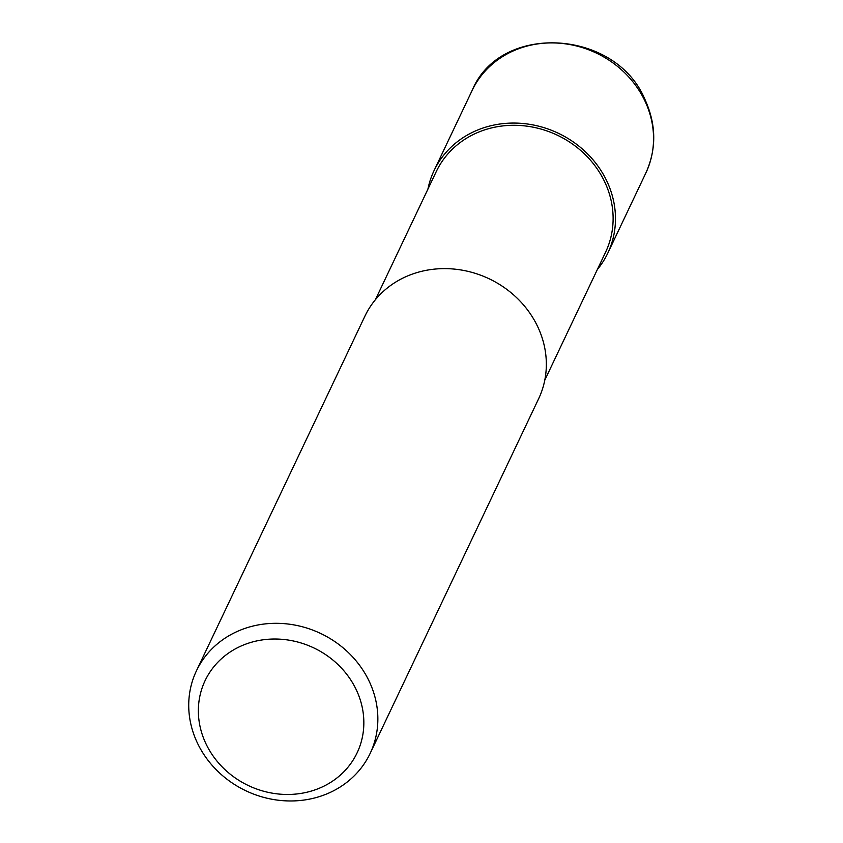 <?xml version="1.0" encoding="UTF-8"?>
<svg xmlns="http://www.w3.org/2000/svg" width="843" height="843" viewBox="0 0 843 843"><rect width="100%" height="100%" fill="white"/><g stroke="black" fill="none" stroke-linecap="round" stroke-linejoin="round"><path stroke-width="1.26" d="M427.917 189.138A96.176 87.092 25.4 0 1 434.05 170.634A96.176 87.092 25.4 0 1 481.511 128.536A96.176 87.092 25.4 0 1 586.991 153.3A96.176 87.092 25.4 0 1 607.782 253.163A96.176 87.092 25.4 0 1 597.308 269.612M375.377 299.739L436.221 171.666A93.773 84.911 25.4 0 1 482.502 130.623A93.773 84.911 25.4 0 1 585.337 154.764A93.773 84.911 25.4 0 1 605.611 252.131L544.778 380.204M243.89 628.783A96.176 87.092 25.4 0 1 349.371 653.546A96.176 87.092 25.4 0 1 370.161 753.4A96.176 87.092 25.4 0 1 322.7 795.497A96.176 87.092 25.4 0 1 217.22 770.734A96.176 87.092 25.4 0 1 196.419 670.87A96.176 87.092 25.4 0 1 243.89 628.783M196.419 670.87L364.903 316.188A96.176 87.092 25.4 0 1 412.375 274.091A96.176 87.092 25.4 0 1 517.844 298.854A96.176 87.092 25.4 0 1 538.645 398.718L370.161 753.4M246.63 643.81A84.152 76.207 25.4 0 1 356.326 689.88A84.152 76.207 25.4 0 1 315.577 789.68A84.152 76.207 25.4 0 1 205.882 743.61A84.152 76.207 25.4 0 1 246.63 643.81M434.05 170.634L472.122 90.486A96.176 87.092 25.4 0 1 519.583 48.388A96.176 87.092 25.4 0 1 644.958 101.044A96.176 87.092 25.4 0 1 645.854 173.005L607.782 253.163M472.122 90.486C500.131 22.276 615.991 28.999 645.074 99.737C656.36 124.69 656.613 149.116 645.854 173.005"/></g></svg>

